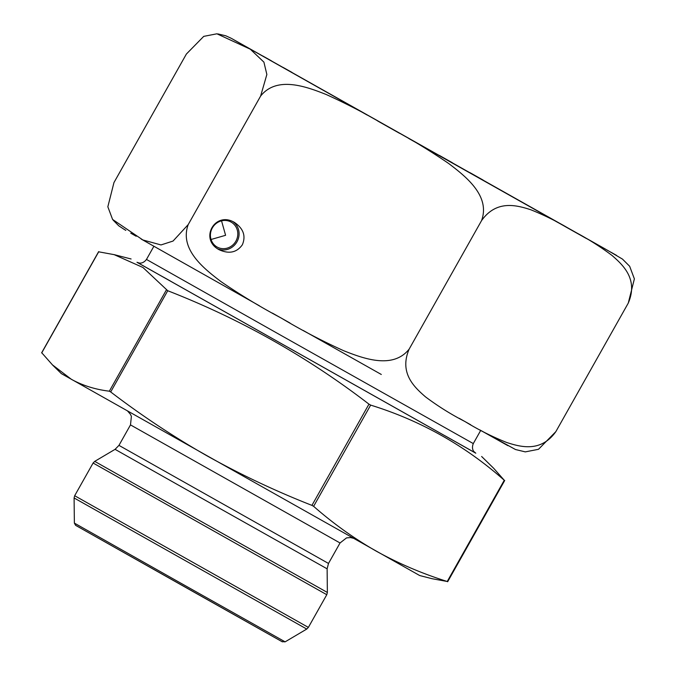 <?xml version="1.0" encoding="UTF-8"?>
<svg xmlns="http://www.w3.org/2000/svg" width="676" height="676" viewBox="0 0 676 676"><rect width="100%" height="100%" fill="white"/><g stroke="black" fill="none" stroke-linecap="round" stroke-linejoin="round"><path stroke-width="1.01" d="M42.047 353.109L52.458 364.879L71.419 379.346C82.776 385.565 95.417 389.511 109.335 391.193L110.695 391.953C141.563 415.537 173.732 436.873 207.202 455.954C240.901 474.729 275.808 491.207 311.932 505.378L313.622 506.332C333.243 523.554 354.139 538.51 376.321 551.193C398.679 563.564 422.314 573.662 447.233 581.487L432.167 578.724L419.695 575.538L61.372 373.634L52.441 364.896M493.86 468.493L504.271 480.264C465.139 445.611 420.599 420.556 370.659 405.11L368.969 404.155C307.504 356.869 240.419 319.064 167.732 290.731L142.966 267.502L114.151 254.649L99.085 251.886M475.422 452.954L137.355 262.465M629.643 266.243L634.384 278.884L628.266 303.11C638.6 279.019 622.706 264.772 612 255.435C599.519 246.072 586.32 237.817 572.395 230.668C559.086 222.489 545.16 215.492 530.618 209.695C517.055 205.369 496.623 199.428 481.565 220.596C490.658 195.795 465.57 176.351 448.729 163.541C429.429 150.317 409.36 138.174 388.539 127.13C368.344 115.047 347.548 104.172 326.17 94.496C306.456 86.689 276.89 75.577 260.623 96.06L266.859 74.495L263.91 62.133L250.306 49.196L216.911 33.8L203.738 36.369L186.382 54.046L113.957 182.579L107.839 206.788L112.588 219.446L142.873 239.963L160.998 244.94L173.048 241.053L188.207 224.593L260.623 96.06L188.207 224.593C179.115 249.385 204.203 268.828 221.044 281.639C240.343 294.871 260.412 307.005 281.233 318.058C301.428 330.142 322.224 341.017 343.602 350.683C363.316 358.491 392.883 369.603 409.149 349.12L481.565 220.596L409.149 349.12C398.815 373.211 414.709 387.458 425.415 396.795C437.896 406.158 451.095 414.413 465.02 421.562C478.329 429.742 492.255 436.738 506.797 442.535C520.359 446.861 540.792 452.802 555.849 431.634L628.266 303.11L555.849 431.634L538.493 449.303L525.311 451.881L515.509 449.532L479.715 429.851L507.938 445.687M601.268 246.74L605.857 249.334M611.298 252.41L616.605 255.427M439.442 155.455L452.371 162.747M469.981 172.667L483.146 180.095M262.744 55.964L271.608 60.95M283.092 67.414L291.981 72.408M221.542 220.841L225.59 235.299L211.039 239.49M242.329 244.83C236.735 252.57 229.02 254.21 219.176 249.748L219.151 249.731C198.93 239.16 215.095 210.616 234.572 222.505C243.461 228.615 246.047 236.059 242.329 244.83M231.124 222.091A14.306 13.503 119.5 0 0 212.349 227.922A14.306 13.503 119.5 0 0 217.055 247.01A14.306 13.503 119.5 0 0 235.856 241.205A14.306 13.503 119.5 0 0 231.15 222.108A14.306 13.503 119.5 0 0 231.124 222.091M233.026 221.711A15.649 14.771 -60.5 0 1 236.955 241.831A15.649 14.771 -60.5 0 1 217.68 248.819M41.709 352.923L98.747 251.7M447.233 581.487L504.271 480.264M313.622 506.332L370.659 405.11M311.932 505.378L368.969 404.155M110.695 391.953L167.732 290.731M109.335 391.193L166.372 289.962M153.9 246.258L146.472 259.432L279.484 334.519L473.293 443.583L480.712 430.409M445.307 435.944L451.889 439.662M461.007 444.816L466.44 447.884M475.76 453.182L136.983 262.288L139.104 262.981C138.732 262.964 142.847 264.248 146.472 259.432M139.171 263.505L139.89 263.902M147.106 267.95L153.283 271.422M163.127 276.949L170.42 281.047M130.493 424.9L340.036 542.972L328.502 563.446L118.959 445.374L130.493 424.9L131.389 416.424L130.476 414.337L127.654 411.101M118.959 445.374L115.072 449.337L221.052 509.146L327.116 568.82L328.502 563.446M115.072 449.337L94.716 461.378L189.407 514.825L327.37 592.463L327.116 568.82M326.787 594.711L93.102 463.026L74.673 495.728L308.366 627.404L326.787 594.711L327.37 592.463M74.098 497.967L74.368 523.097L179.706 582.543L285.12 641.845L306.752 629.06L74.098 497.967L74.673 495.728M282.407 641.862L75.966 525.539M381.298 374.462L303.144 330.429L381.298 374.462M459.232 418.326L470.707 424.781L459.224 418.326M136.197 236.254L130.747 233.169L136.189 236.254M141.174 239.067L259.432 305.797L141.166 239.067M272.386 313.098L289.996 323.018L272.386 313.098M409.698 139.028L558.342 222.742M566.074 227.094L578.833 234.268M586.269 238.451L234.166 39.985M237.766 42.022L244.492 45.833M247.982 47.81L367.262 115.106M379.151 121.815L398.02 132.445M486.906 182.52L408.701 138.462L486.906 182.52M580.921 235.434L564.502 226.198L580.912 235.425M612.236 253.001L255.114 51.832M377.571 120.911L399.626 133.349L377.571 120.911M41.616 352.864L98.645 251.641M447.664 581.732L504.702 480.501M131.102 258.984L114.151 254.632M481.642 456.494L493.869 468.476M473.293 443.583C471.045 449.185 474.282 452.033 474.07 451.729L475.794 453.199M353.303 538.248L350.514 537.564L346.509 537.902L340.036 542.972M74.368 523.097L75.602 525.328L192.094 591.061L282.002 641.642L285.12 641.845M93.102 463.026L94.716 461.378M306.752 629.06L308.366 627.404M629.626 266.243L622.503 259.119L606.752 249.841M604.657 248.65L231.682 38.54M231.175 38.27L225.801 35.803L217.951 33.927M125.82 230.372L124.114 229.341M123.759 229.113L118.756 225.809L113.129 220.131M253.661 51.004L237.513 41.853"/></g></svg>
